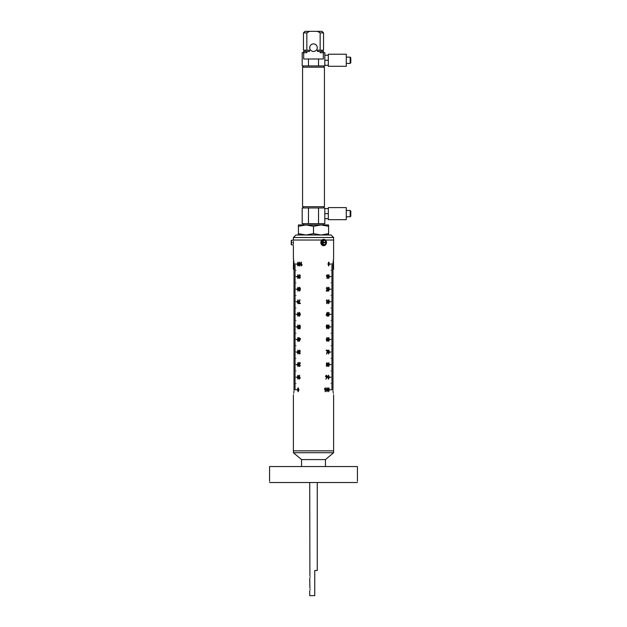 <?xml version="1.0" encoding="UTF-8"?>
<svg xmlns="http://www.w3.org/2000/svg" width="627" height="627" viewBox="0 0 627 627"><rect width="100%" height="100%" fill="white"/><g stroke="black" fill="none" stroke-linecap="round" stroke-linejoin="round"><path stroke-width="0.94" d="M293.389 394.775L293.389 450.844L333.611 450.844L293.389 450.844L293.389 452.733L333.611 452.733L333.611 394.775M333.611 452.733L325.444 459.583L301.556 459.583L293.389 452.733M301.556 459.583L301.556 466.559M325.444 459.583L325.444 466.559M310.075 589.364C309.699 587.334 309.699 587.334 310.075 589.364C309.699 587.334 309.699 587.334 310.075 589.364C309.699 591.394 309.699 591.394 310.075 589.364L310.02 589.968M310.075 576.793C309.699 574.763 309.699 574.763 310.075 576.793C309.699 574.763 309.699 574.763 310.075 576.793C309.699 578.823 309.699 578.823 310.075 576.793L310.02 577.396M309.73 590.94L309.73 595.65L314.754 595.65L314.754 570.507L317.27 570.507L317.27 482.524M309.73 578.368L309.895 588.251M309.73 482.524L309.895 575.68M293.389 244.052L293.389 241.285M294.024 389.751C293.326 396.24 293.326 396.24 294.024 389.751L294.024 263.411L293.389 258.379L293.389 245.682M294 390.739L293.93 391.687M293.828 392.549L293.702 393.309M295.333 265.362L294.039 265.237L295.333 265.362M295.333 266.616L294.039 266.491L295.333 266.616M295.333 267.87L294.039 267.745L295.333 267.87M295.333 269.132L294.039 269.007L295.333 269.132M294.039 383.403L295.913 383.528L294.039 383.403M294.039 389.688L297.261 389.814L294.039 389.688M297.958 265.973L297.347 264.038L297.966 262.102L298.617 264.038L297.958 265.973M299.596 265.973L298.883 264.038L299.596 262.102L300.333 264.038L299.596 265.973L299.11 265.574L298.899 264.038L299.604 262.102M301.407 262.157L301.407 265.143L302.042 264.555L302.042 264.994L301.093 265.973L301.407 262.157M297.958 278.545L297.347 276.609L297.966 274.673L298.617 276.609L297.958 278.545M300.004 275.653L299.635 275.065L299.134 276.436L299.651 276.045L300.333 277.275L299.628 278.545L298.883 276.719L299.659 274.673L300.302 275.606L299.643 275.065M297.958 291.116L297.347 289.18L297.966 287.244L298.617 289.18L297.958 291.116M300.223 290.144L299.596 291.116L298.985 290.129L298.883 288.389L299.596 287.244L300.333 288.404L300.223 290.144M297.958 303.687L297.347 301.752L297.966 299.816L298.617 301.752L297.958 303.687M298.899 303.586L300.333 303.586L300.333 303.147L299.157 303.147L300.004 299.871L298.883 303.225L299.73 299.871M297.958 316.259L297.347 314.323L297.966 312.387L298.617 314.323L297.958 316.259M299.197 315.279L299.565 315.867L300.082 314.401L299.534 314.887L298.883 313.665L299.557 312.387L300.333 314.229L299.534 316.259L298.922 315.326L299.541 316.259M297.958 328.83L297.347 326.894L297.966 324.958L298.617 326.894L297.958 328.83M300.043 326.087L299.62 325.35L299.157 326.275L299.612 327.114L300.302 326.8L300.082 328.728L298.985 328.728L299.839 328.289L299.941 327.357L299.534 327.506L298.883 326.291L299.62 324.958L300.333 326.04L299.628 325.35M297.958 341.401L297.347 339.466L297.966 337.53L298.617 339.466L297.958 341.401M299.471 338.509L300.451 338.509L300.451 338.948L299.197 341.401L298.883 338.509L299.197 337.577L299.471 338.509M297.958 353.973L297.347 352.037L297.966 350.101L298.617 352.037L297.958 353.973M300.043 351.23L299.612 350.493L299.157 351.285L299.792 351.959L299.259 353.009L299.612 353.581L300.302 353.04L299.62 353.973L298.985 352.985L298.883 351.285L299.612 350.101L300.333 351.183L299.62 350.493M297.958 366.544L297.347 364.608L297.966 362.672L298.617 364.608L297.958 366.544M299.565 366.544L298.899 365.486L299.933 363.166L298.883 363.166L298.883 362.719L300.333 362.719L299.157 365.494L299.573 366.152L300.302 365.416L299.557 366.544L298.883 365.486L299.941 363.166M297.958 379.116L297.347 377.18L297.966 375.244L298.617 377.18L297.958 379.116M299.573 375.291L299.573 378.277L300.153 377.689L300.153 378.136L299.298 379.116L299.573 375.291M298.154 391.734L297.347 389.751L298.154 387.768L299.001 389.751L298.154 391.734M295.333 275.418L294.039 275.292L295.333 275.418M295.333 281.703L294.039 281.578L295.333 281.703M295.333 287.989L294.039 287.864L295.333 287.989M295.333 294.275L294.039 294.149L295.333 294.275M295.333 300.56L294.039 300.435L295.333 300.56M295.333 306.846L294.039 306.721L295.333 306.846M295.333 313.132L294.039 313.006L295.333 313.132M295.333 319.417L294.039 319.292L295.333 319.417M295.333 325.703L294.039 325.578L295.333 325.703M295.333 331.989L294.039 331.863L295.333 331.989M295.333 338.274L294.039 338.149L295.333 338.274M295.333 344.56L294.039 344.435L295.333 344.56M295.333 350.846L294.039 350.72L295.333 350.846M295.333 357.131L294.039 356.998L295.333 357.131M295.333 363.417L294.039 363.284L295.333 363.417M295.333 369.695L294.039 369.569L295.333 369.695M295.333 375.981L294.039 375.855L295.333 375.981M295.333 382.266L294.039 382.141L295.333 382.266M295.333 388.552L294.039 388.426L295.333 388.552M295.333 271.648L294.039 271.522L295.333 271.648M295.333 277.933L294.039 277.808L295.333 277.933M295.333 284.219L294.039 284.094L295.333 284.219M295.333 290.505L294.039 290.379L295.333 290.505M295.333 296.79L294.039 296.665L295.333 296.79M295.333 303.076L294.039 302.943L295.333 303.076M295.333 309.354L294.039 309.229L295.333 309.354M295.333 315.64L294.039 315.514L295.333 315.64M295.333 321.925L294.039 321.8L295.333 321.925M295.333 328.211L294.039 328.086L295.333 328.211M295.333 334.497L294.039 334.371L295.333 334.497M295.333 340.782L294.039 340.657L295.333 340.782M295.333 347.068L294.039 346.943L295.333 347.068M295.333 353.354L294.039 353.228L295.333 353.354M295.333 359.639L294.039 359.514L295.333 359.639M295.333 365.925L294.039 365.8L295.333 365.925M295.333 372.211L294.039 372.085L295.333 372.211M295.333 378.496L294.039 378.371L295.333 378.496M295.333 384.782L294.039 384.657L295.333 384.782M295.333 272.902L294.039 272.776L295.333 272.902M295.333 279.187L294.039 279.062L295.333 279.187M295.333 285.473L294.039 285.348L295.333 285.473M295.333 291.759L294.039 291.633L295.333 291.759M295.333 298.044L294.039 297.919L295.333 298.044M295.333 304.33L294.039 304.205L295.333 304.33M295.333 310.616L294.039 310.49L295.333 310.616M295.333 316.901L294.039 316.776L295.333 316.901M295.333 323.187L294.039 323.062L295.333 323.187M295.333 329.473L294.039 329.347L295.333 329.473M295.333 335.758L294.039 335.633L295.333 335.758M295.333 342.044L294.039 341.919L295.333 342.044M295.333 348.33L294.039 348.204L295.333 348.33M295.333 354.616L294.039 354.49L295.333 354.616M295.333 360.901L294.039 360.776L295.333 360.901M295.333 367.187L294.039 367.061L295.333 367.187M295.333 373.473L294.039 373.347L295.333 373.473M295.333 379.758L294.039 379.633L295.333 379.758M295.333 386.044L294.039 385.918L295.333 386.044M295.333 274.156L294.039 274.03L295.333 274.156M295.333 280.441L294.039 280.316L295.333 280.441M295.333 286.727L294.039 286.602L295.333 286.727M295.333 293.013L294.039 292.887L295.333 293.013M295.333 299.298L294.039 299.173L295.333 299.298M295.333 305.584L294.039 305.459L295.333 305.584M295.333 311.87L294.039 311.744L295.333 311.87M295.333 318.155L294.039 318.03L295.333 318.155M295.333 324.441L294.039 324.316L295.333 324.441M295.333 330.727L294.039 330.601L295.333 330.727M295.333 337.012L294.039 336.887L295.333 337.012M295.333 343.298L294.039 343.173L295.333 343.298M295.333 349.584L294.039 349.458L295.333 349.584M295.333 355.87L294.039 355.744L295.333 355.87M295.333 362.155L294.039 362.03L295.333 362.155M295.333 368.441L294.039 368.315L295.333 368.441M295.333 374.727L294.039 374.601L295.333 374.727M295.333 381.012L294.039 380.887L295.333 381.012M295.333 387.298L294.039 387.172L295.333 387.298M294.039 370.831L295.913 370.957L294.039 370.831M294.039 358.26L295.913 358.385L294.039 358.26M294.039 345.689L295.913 345.814L294.039 345.689M294.039 333.117L295.913 333.243L294.039 333.117M294.039 320.546L295.913 320.671L294.039 320.546M294.039 307.975L295.913 308.1L294.039 307.975M294.039 295.403L295.913 295.529L294.039 295.403M294.039 282.832L295.913 282.957L294.039 282.832M294.039 270.261L295.913 270.386L294.039 270.261M294.039 377.117L297.261 377.242L294.039 377.117M294.039 364.546L297.261 364.671L294.039 364.546M294.039 351.974L297.261 352.1L294.039 351.974M294.039 339.403L297.261 339.528L294.039 339.403M294.039 326.832L297.261 326.957L294.039 326.832M294.039 314.26L297.261 314.386L294.039 314.26M294.039 301.689L297.261 301.814L294.039 301.689M294.039 289.118L297.261 289.243L294.039 289.118M294.039 276.546L297.261 276.672L294.039 276.546M294.039 263.975L297.261 264.1L294.039 263.975M293.389 240.031L321.925 240.031L293.389 240.031L293.389 237.515L333.611 237.515L331.103 235L295.897 235L293.389 237.515M332.976 389.751C333.674 396.24 333.674 396.24 332.976 389.751L332.976 263.411L333.611 258.379L333.611 237.515M325.382 240.031L333.611 240.031L325.382 240.031M332.961 389.688L329.739 389.814L332.961 389.688M332.961 270.261L331.087 270.386L332.961 270.261M332.961 282.832L331.087 282.957L332.961 282.832M332.961 295.403L331.087 295.529L332.961 295.403M332.961 307.975L331.087 308.1L332.961 307.975M332.961 320.546L331.087 320.671L332.961 320.546M332.961 333.117L331.087 333.243L332.961 333.117M332.961 345.689L331.087 345.814L332.961 345.689M332.961 358.26L331.087 358.385L332.961 358.26M332.961 370.831L331.087 370.957L332.961 370.831M332.961 383.403L331.087 383.528L332.961 383.403M331.667 387.298L332.961 387.172L331.667 387.298M331.667 381.012L332.961 380.887L331.667 381.012M331.667 374.727L332.961 374.601L331.667 374.727M331.667 368.441L332.961 368.315L331.667 368.441M331.667 362.155L332.961 362.03L331.667 362.155M331.667 355.87L332.961 355.744L331.667 355.87M331.667 349.584L332.961 349.458L331.667 349.584M331.667 343.298L332.961 343.173L331.667 343.298M331.667 337.012L332.961 336.887L331.667 337.012M331.667 330.727L332.961 330.601L331.667 330.727M331.667 324.441L332.961 324.316L331.667 324.441M331.667 318.155L332.961 318.03L331.667 318.155M331.667 311.87L332.961 311.744L331.667 311.87M331.667 305.584L332.961 305.459L331.667 305.584M331.667 299.298L332.961 299.173L331.667 299.298M331.667 293.013L332.961 292.887L331.667 293.013M331.667 286.727L332.961 286.602L331.667 286.727M331.667 280.441L332.961 280.316L331.667 280.441M331.667 274.156L332.961 274.03L331.667 274.156M331.667 267.87L332.961 267.745L331.667 267.87M331.667 386.044L332.961 385.918L331.667 386.044M331.667 379.758L332.961 379.633L331.667 379.758M331.667 373.473L332.961 373.347L331.667 373.473M331.667 367.187L332.961 367.061L331.667 367.187M331.667 360.901L332.961 360.776L331.667 360.901M331.667 354.616L332.961 354.49L331.667 354.616M331.667 348.33L332.961 348.204L331.667 348.33M331.667 342.044L332.961 341.919L331.667 342.044M331.667 335.758L332.961 335.633L331.667 335.758M331.667 329.473L332.961 329.347L331.667 329.473M331.667 323.187L332.961 323.062L331.667 323.187M331.667 316.901L332.961 316.776L331.667 316.901M331.667 310.616L332.961 310.49L331.667 310.616M331.667 304.33L332.961 304.205L331.667 304.33M331.667 298.044L332.961 297.919L331.667 298.044M331.667 291.759L332.961 291.633L331.667 291.759M331.667 285.473L332.961 285.348L331.667 285.473M331.667 279.187L332.961 279.062L331.667 279.187M331.667 272.902L332.961 272.776L331.667 272.902M331.667 266.616L332.961 266.491L331.667 266.616M331.667 384.782L332.961 384.657L331.667 384.782M331.667 378.496L332.961 378.371L331.667 378.496M331.667 372.211L332.961 372.085L331.667 372.211M331.667 365.925L332.961 365.8L331.667 365.925M331.667 359.639L332.961 359.514L331.667 359.639M331.667 353.354L332.961 353.228L331.667 353.354M331.667 347.068L332.961 346.943L331.667 347.068M331.667 340.782L332.961 340.657L331.667 340.782M331.667 334.497L332.961 334.371L331.667 334.497M331.667 328.211L332.961 328.086L331.667 328.211M331.667 321.925L332.961 321.8L331.667 321.925M331.667 315.64L332.961 315.514L331.667 315.64M331.667 309.354L332.961 309.229L331.667 309.354M331.667 303.076L332.961 302.943L331.667 303.076M331.667 296.79L332.961 296.665L331.667 296.79M331.667 290.505L332.961 290.379L331.667 290.505M331.667 284.219L332.961 284.094L331.667 284.219M331.667 277.933L332.961 277.808L331.667 277.933M331.667 271.648L332.961 271.522L331.667 271.648M331.667 265.362L332.961 265.237L331.667 265.362M331.667 388.552L332.961 388.426L331.667 388.552M331.667 382.266L332.961 382.141L331.667 382.266M331.667 375.981L332.961 375.855L331.667 375.981M331.667 369.695L332.961 369.569L331.667 369.695M331.667 363.417L332.961 363.284L331.667 363.417M331.667 357.131L332.961 356.998L331.667 357.131M331.667 350.846L332.961 350.72L331.667 350.846M331.667 344.56L332.961 344.435L331.667 344.56M331.667 338.274L332.961 338.149L331.667 338.274M331.667 331.989L332.961 331.863L331.667 331.989M331.667 325.703L332.961 325.578L331.667 325.703M331.667 319.417L332.961 319.292L331.667 319.417M331.667 313.132L332.961 313.006L331.667 313.132M331.667 306.846L332.961 306.721L331.667 306.846M331.667 300.56L332.961 300.435L331.667 300.56M331.667 294.275L332.961 294.149L331.667 294.275M331.667 287.989L332.961 287.864L331.667 287.989M331.667 281.703L332.961 281.578L331.667 281.703M331.667 275.418L332.961 275.292L331.667 275.418M331.667 269.132L332.961 269.007L331.667 269.132M325.147 391.632L325.147 388.646L324.496 389.234L324.496 388.795L325.46 387.815L325.147 391.632M326.996 387.815L327.725 389.751L326.996 391.687L326.236 389.751L326.996 387.815L327.498 388.215L327.717 389.751L326.988 391.687M328.673 387.815L329.316 389.751L328.673 391.687L327.999 389.751L328.673 387.815L329.112 388.215L328.666 391.687M325.844 378.974L326.651 377.438L325.444 376.349L326.385 375.197L327.263 376.357L325.844 378.974M328.477 375.197L329.316 377.18L328.477 379.163L327.607 377.18L328.477 375.197L329.308 377.18L328.47 379.163M326.346 363.644L326.996 362.672L327.623 363.66L327.725 365.4L326.996 366.544L326.236 365.384L326.698 364.42L326.346 363.644M328.673 362.672L329.316 364.608L328.673 366.544L327.999 364.608L328.673 362.672L329.112 363.072L328.666 366.544M327.717 350.203L326.236 350.203L326.236 350.642L327.443 350.642L326.573 353.926L327.725 350.564L326.863 353.926M328.673 350.101L329.316 352.037L328.673 353.973L327.999 352.037L328.673 350.101L329.112 350.501L328.666 353.973M327.412 338.509L327.028 337.922L326.628 338.337L326.495 339.387L327.059 338.901L327.725 340.124L327.035 341.401L326.236 339.56L327.059 337.53L327.686 338.462L327.051 337.53M328.673 337.53L329.316 339.466L328.673 341.401L327.999 339.466L328.673 337.53L329.112 337.929L328.666 341.401M326.534 327.702L326.973 328.438L327.443 327.513L326.98 326.675L326.275 326.988L326.502 325.06L327.623 325.06L327.623 325.499L326.745 325.499L326.643 326.432L327.059 326.283L327.725 327.498L326.973 328.83L326.534 327.702M328.673 324.958L329.316 326.894L328.673 328.83L327.999 326.894L328.673 324.958L329.112 325.358L328.666 328.83M327.404 312.387L327.412 314.84L327.137 312.387L326.118 315.279L327.122 315.279L327.122 316.212L327.717 315.279M328.673 312.387L329.316 314.323L328.673 316.259L327.999 314.323L328.673 312.387L329.112 312.787L328.666 316.259M326.534 302.559L326.98 303.296L327.443 302.504L326.792 301.83L327.341 300.78L326.98 300.208L326.275 300.748L326.973 299.816L327.725 302.504L326.973 303.687L326.534 302.559M328.673 299.816L329.316 301.752L328.673 303.687L327.999 301.752L328.673 299.816L329.112 300.215L328.666 303.687M327.028 287.244L327.717 288.302L327.035 287.244L326.275 288.373L327.012 287.636L327.443 288.295L326.236 291.069L327.725 291.069L327.725 290.622L327.717 291.069M327.082 289.893L327.717 288.302L326.651 290.622L327.725 290.622M328.673 287.244L329.316 289.18L328.673 291.116L327.999 289.18L328.673 287.244L329.112 287.644L328.666 291.116M327.012 278.498L327.012 275.512L326.424 276.099L326.424 275.653L327.302 274.673L327.012 278.498M328.673 274.673L329.316 276.609L328.673 278.545L327.999 276.609L328.673 274.673L329.112 275.073L328.666 278.545M328.673 262.102L329.316 264.038L328.673 265.973L327.999 264.038L328.673 262.102L329.112 262.501L328.666 265.973M333 390.739L333.07 391.687M333.172 392.549L333.298 393.309M332.961 377.117L329.739 377.242L332.961 377.117M332.961 364.546L329.739 364.671L332.961 364.546M332.961 351.974L329.739 352.1L332.961 351.974M332.961 339.403L329.739 339.528L332.961 339.403M332.961 326.832L329.739 326.957L332.961 326.832M332.961 314.26L329.739 314.386L332.961 314.26M332.961 301.689L329.739 301.814L332.961 301.689M332.961 289.118L329.739 289.243L332.961 289.118M332.961 276.546L329.739 276.672L332.961 276.546M332.961 263.975L329.739 264.1L332.961 263.975M297.974 265.973L297.355 264.038L297.974 262.102M297.982 265.582L297.958 262.494L297.974 265.582L298.366 264.038L297.958 262.494M299.604 265.582L300.051 264.038L299.588 262.494L299.157 264.038L299.604 265.582L300.043 264.038L299.588 262.494M301.407 265.143L302.049 264.555M301.101 265.973L301.101 262.157M297.974 278.545L297.355 276.609L297.974 274.673M297.982 278.153L297.958 275.065L297.974 278.153L298.366 276.609L297.958 275.065M299.134 276.523L299.659 276.045M299.635 278.545L298.899 276.719L299.667 274.673M299.588 278.153L300.043 277.252L299.588 276.436L299.157 277.291L299.581 278.153L300.051 277.252L299.588 276.436M297.974 291.116L297.355 289.18L297.974 287.244M297.982 290.724L297.958 287.636L297.974 290.724L298.366 289.18L297.958 287.636M299.604 291.116L298.899 288.389L299.604 287.244M299.596 289.157L300.051 288.404L299.596 287.636L299.157 288.389L299.596 289.157L300.043 288.404L299.596 287.636M299.604 290.724L299.596 289.549M297.974 303.687L297.355 301.752L297.974 299.816M297.982 303.296L297.958 300.208L297.974 303.296L298.366 301.752L297.958 300.208M297.974 316.259L297.355 314.323L297.974 312.387M297.982 315.867L297.958 312.779L297.974 315.867L298.366 314.323L297.958 312.779M299.565 315.867L300.09 314.401M299.541 314.887L298.899 313.665L299.565 312.387M299.596 314.495L300.043 313.68L299.573 312.779L299.157 313.657L299.588 314.495L300.051 313.68L299.573 312.779M297.974 328.83L297.355 326.894L297.974 324.958M297.982 328.438L297.958 325.35L297.974 328.438L298.366 326.894L297.958 325.35M299.612 327.114L300.012 326.745M299.001 328.728L299.001 328.289M299.839 328.289L299.949 327.357M299.541 327.506L298.899 326.291L299.628 324.958M297.974 341.401L297.355 339.466L297.974 337.53M297.982 341.01L297.958 337.922L297.974 341.01L298.366 339.466L297.958 337.922M299.204 341.401L299.204 338.948M298.899 338.948L298.899 338.509M299.197 338.509L299.204 337.577M299.479 340.657L300.168 338.948L299.471 338.948L299.471 340.657L300.153 338.948M297.974 353.973L297.355 352.037L297.974 350.101M297.982 353.581L297.958 350.493L297.974 353.581L298.366 352.037L297.958 350.493M299.612 353.581L300.012 352.993M299.628 353.973L298.899 351.285L299.62 350.101M297.974 366.544L297.355 364.608L297.974 362.672M297.982 366.152L297.958 363.064L297.974 366.152L298.366 364.608L297.958 363.064M299.581 366.152L300.012 365.369M298.899 363.166L298.899 362.719M297.974 379.116L297.355 377.18L297.974 375.244M297.982 378.724L297.958 375.636L297.974 378.724L298.366 377.18L297.958 375.636M299.573 378.277L300.161 377.689M299.306 379.116L299.306 375.291M298.162 391.734L297.355 389.751L298.162 387.768M298.154 391.342L298.765 389.751L298.154 388.152L297.637 388.803L298.146 391.342L298.773 389.751L298.146 388.152M328.658 262.494L328.266 264.038L328.681 265.582L329.073 264.038L328.666 262.494L328.258 264.038L328.681 265.582M328.658 275.065L328.266 276.609L328.681 278.153L329.073 276.609L328.666 275.065L328.258 276.609L328.681 278.153M327.012 275.512L326.416 276.099M327.294 274.673L327.294 278.498M328.658 287.636L328.266 289.18L328.681 290.724L329.073 289.18L328.666 287.636L328.258 289.18L328.681 290.724M327.012 287.636L326.565 288.42M327.075 289.893L326.651 290.622M328.658 300.208L328.266 301.752L328.681 303.296L329.073 301.752L328.666 300.208L328.258 301.752L328.681 303.296M326.526 302.559L326.973 303.296M326.98 300.208L326.565 300.795M326.965 299.816L327.717 302.504L326.965 303.687M328.658 312.779L328.266 314.323L328.681 315.867L329.073 314.323L328.666 312.779L328.258 314.323L328.681 315.867M327.404 315.279L327.404 316.212M327.122 313.132L326.408 314.84L327.122 314.84L327.122 313.132L326.416 314.84M328.658 325.35L328.266 326.894L328.681 328.438L329.073 326.894L328.666 325.35L328.258 326.894L328.681 328.438M326.526 327.702L326.965 328.438M326.98 326.675L326.565 327.043M327.607 325.06L327.607 325.499M326.745 325.499L326.636 326.432M327.051 326.283L327.717 327.498L326.965 328.83M328.658 337.922L328.266 339.466L328.681 341.01L329.073 339.466L328.666 337.922L328.258 339.466L328.681 341.01M327.028 337.922L326.495 339.387M327.051 338.901L327.717 340.124L327.028 341.401M327.004 339.293L326.526 340.108L327.02 341.01L327.443 340.132L327.004 339.293L326.534 340.108L327.02 341.01M328.658 350.493L328.266 352.037L328.681 353.581L329.073 352.037L328.666 350.493L328.258 352.037L328.681 353.581M328.658 363.064L328.266 364.608L328.681 366.152L329.073 364.608L328.666 363.064L328.258 364.608L328.681 366.152M326.988 362.672L327.717 365.4L326.988 366.544M326.526 365.384L326.996 366.152L327.443 365.4L326.988 364.632L326.526 365.384L326.996 366.152M326.643 363.636L326.996 364.24L326.996 363.064L326.996 364.24M326.988 363.064L326.651 363.636M326.98 364.632L326.534 365.384M328.477 375.581L327.85 377.18L328.477 378.771L329.018 378.128L328.485 375.581L327.843 377.18L328.485 378.771M326.377 375.197L327.255 376.357L326.048 379.163M325.703 376.333L326.401 377.086L327.012 376.333L326.369 375.581L325.703 376.333L326.401 377.086M326.361 375.581L325.711 376.333M328.658 388.207L328.266 389.751L328.681 391.295L329.073 389.751L328.666 388.207L328.258 389.751L328.681 391.295M326.526 389.751L327.004 391.295L327.443 389.751L326.988 388.207L326.526 389.751L327.004 391.295M326.98 388.207L326.534 389.751M325.147 388.646L324.488 389.234M325.452 387.815L325.452 391.632M313.5 43.921A3.77 3.77 0 0 0 309.73 47.691A3.77 3.77 0 0 0 313.5 51.461A3.77 3.77 0 0 0 317.27 47.691A3.77 3.77 0 0 0 313.5 43.921M305.96 224.944L298.413 224.944L298.413 226.292L305.96 224.944L313.5 226.292L321.04 224.944L328.587 226.292L328.587 224.944L305.952 224.944M323.806 65.921L323.806 67.175M303.194 65.921L303.194 67.175M313.5 206.714L324.433 206.714L324.433 67.175L302.567 67.175L302.567 206.714L313.5 206.714M323.556 52.723L323.556 51.461L320.154 51.461L320.154 52.723L324.817 52.723L324.817 65.921L318.532 65.921L318.532 59.009L308.468 59.009L308.468 65.921L318.532 65.921M308.468 65.921L302.183 65.921L302.183 52.723L306.846 52.723L306.846 51.461L303.444 51.461L303.444 52.723M308.468 59.009L303.68 59.009L303.68 52.723M318.532 59.009L323.32 59.009L323.32 52.723M306.846 32.886L303.444 32.886L304.981 31.35L309.542 31.35L306.846 32.886L306.846 50.207L309.542 50.207L309.542 51.461L306.846 51.461M318.532 207.976L324.817 207.976L324.817 223.69L318.532 223.69L318.532 207.976L302.183 207.976L302.183 223.69L308.468 223.69L308.468 207.976M308.468 223.69L318.532 223.69M320.154 32.886L320.154 50.207L323.556 50.207L323.556 32.886L320.154 32.886L317.458 31.35L322.019 31.35L323.556 32.886M309.542 31.35L317.458 31.35M320.154 51.461L317.458 51.461L317.458 50.207L320.154 50.207M309.542 50.207L309.542 51.461M303.444 32.886L303.444 50.207L306.846 50.207M313.5 226.292L313.5 233.652L321.04 235L328.587 233.652L328.587 235M328.587 226.292L328.587 233.652M298.413 235L298.413 233.652L305.96 235L313.5 233.652M298.413 226.292L298.413 233.652M350.179 63.405L350.179 57.12L350.799 57.739L350.799 62.786L350.179 63.405L346.276 63.405M350.179 57.12L346.276 57.12M346.276 66.297L328.321 66.297L328.321 54.228L346.276 54.228L346.276 66.297M328.321 65.294L324.817 65.294L324.817 55.239L328.321 55.239M324.817 60.263L328.321 60.263M350.179 216.77L350.179 210.484L350.799 211.103L350.799 216.158L350.179 216.77L346.276 216.77M350.179 210.484L346.276 210.484M346.276 219.662L328.321 219.662L328.321 207.592L346.276 207.592L346.276 219.662M328.321 218.658L324.817 218.658L324.817 208.603L328.321 208.603M324.817 213.627L328.321 213.627M357.437 481.27L357.437 466.559L269.563 466.559L269.563 481.27M357.421 482.524C357.437 480.901 357.437 480.901 357.421 482.524L269.579 482.524C269.563 480.901 269.563 480.901 269.579 482.524M326.455 242.226A3.143 2.72 -90 0 1 326.463 242.539A3.143 2.72 -90 0 1 326.455 242.861M326.338 243.488A3.143 2.72 -90 0 1 323.744 245.682A3.143 2.72 -90 0 1 321.024 242.539A3.143 2.72 -90 0 1 323.744 239.396A3.143 2.72 -90 0 1 326.338 241.591M323.65 245.682A3.143 2.72 -90 0 1 323.556 245.682A3.143 2.72 -90 0 1 320.836 242.539A3.143 2.72 -90 0 1 323.556 239.396A3.143 2.72 -90 0 1 323.65 239.404M291.249 242.861L291.249 244.663L291.249 242.861L292.002 242.861L292.002 242.226L291.367 242.226L292.002 242.226M291.249 242.226L291.249 240.423L291.249 242.226M322.646 242.226A2.242 1.944 -90 0 1 326.495 242.226L322.278 242.226A2.304 1.991 90 0 0 322.278 242.861L326.495 242.861A2.242 1.944 -90 0 1 322.646 242.861M322.811 242.226A2.116 1.834 90 0 1 326.44 242.226L324.864 240.321L324.057 240.18A2.39 2.069 90 0 0 321.675 242.539A2.39 2.069 90 0 0 324.057 244.906L324.864 244.765L326.44 242.861A2.116 1.834 90 0 1 322.811 242.861M326.22 242.861A2.304 1.991 90 0 0 326.22 242.226M294.024 269.179L293.389 269.179L293.561 259.123M333.439 259.123L333.611 269.179L332.976 269.179M291.367 242.861L291.367 244.789L293.013 244.93M293.013 240.157L291.367 240.298L291.367 242.226M323.556 224.944L323.556 223.69M323.806 207.976L323.806 206.714M303.194 207.976L303.194 206.714M304.981 50.207L304.981 51.461M322.019 50.207L322.019 51.461M303.444 224.944L303.444 223.69"/></g></svg>
